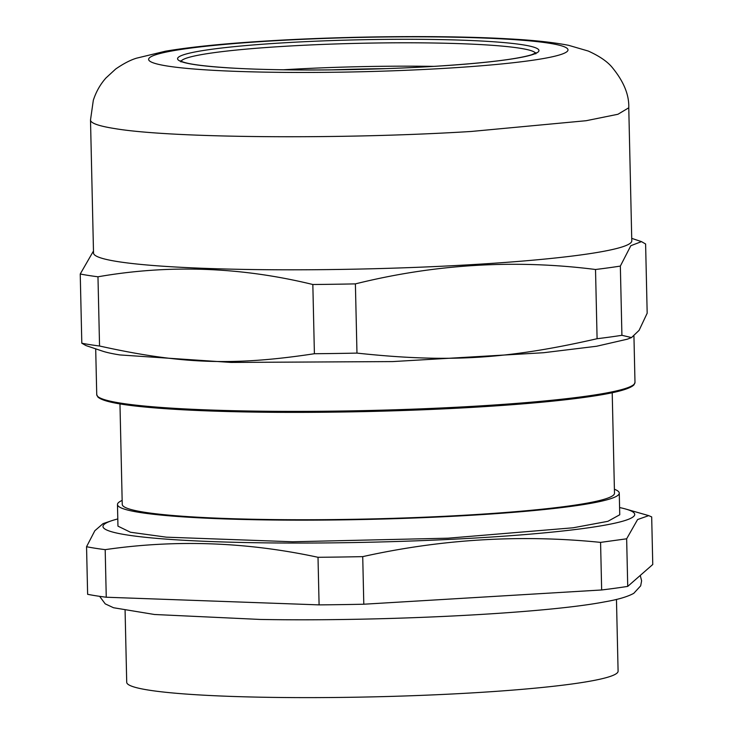 <?xml version="1.0" encoding="UTF-8"?>
<svg xmlns="http://www.w3.org/2000/svg" width="733" height="733" viewBox="0 0 733 733"><rect width="100%" height="100%" fill="white"/><g stroke="black" fill="none" stroke-linecap="round" stroke-linejoin="round"><path stroke-width="1.1" d="M631.516 337.574L621.914 335.302L620.347 266.088L630.829 245.702L641.476 241.624L645.608 243.979L647.175 313.202L639.084 330.363L631.516 337.574L627.338 339.187L596.598 346.251L543.529 352.729L392.512 361.589L231.069 362.432L119.882 354.937A269.194 22.054 178.7 0 1 102.418 351.098L86.283 345.683M620.347 266.088A301.758 24.73 178.7 0 1 595.517 269.497L597.093 338.719A301.758 24.73 -1.3 0 0 621.914 335.302M597.093 338.719C506.668 359.335 448.101 362.844 356.971 353.104L355.395 283.882C435.127 264.091 515.171 259.29 595.517 269.497M355.395 283.882A301.758 24.73 178.7 0 1 312.835 284.505L314.402 353.727A301.758 24.73 -1.3 0 0 356.971 353.104M314.402 353.727C233.534 365.987 181.133 364.109 99.551 346.013L97.975 276.79C169.286 264.366 240.91 266.94 312.835 284.505M97.975 276.79A301.758 24.73 178.7 0 1 88.418 275.434A301.758 24.73 178.7 0 1 80.236 274.005L81.812 343.218A301.758 24.73 -1.3 0 0 89.985 344.657A301.758 24.73 -1.3 0 0 99.551 346.013M81.812 343.218L85.944 345.573M93.476 250.998L80.236 274.005M631.782 240.827A269.194 22.054 178.7 0 1 420.009 267.197A269.194 22.054 178.7 0 1 117.766 261.599A269.194 22.054 178.7 0 1 93.522 253.041L90.507 120.01A269.194 22.054 178.7 0 0 114.751 128.577C171.027 138.161 341.954 139.545 471.264 131.464L586.125 120.716L617.946 114.266L628.767 107.797L631.782 240.827M616.462 599.411L618.093 671.162A245.747 20.139 178.7 0 1 572.436 683.926A245.747 20.139 178.7 0 1 229.759 696.35A245.747 20.139 178.7 0 1 126.717 682.313L125.086 610.562M627.732 586.391L626.651 538.801L637.591 519.55L648.714 515.629L651.683 516.902L652.764 564.492L627.732 586.391A301.217 24.684 178.7 0 1 615.381 588.205A301.217 24.684 178.7 0 1 601.656 589.973L363.797 604.221A301.217 24.684 178.7 0 1 319.093 604.881L106.258 597.23A301.217 24.684 178.7 0 1 87.63 594.307L86.549 546.717A301.217 24.684 178.7 0 0 105.186 549.649C175.865 539.387 246.801 541.934 318.012 557.291L319.093 604.881M363.797 604.221L362.725 556.631C441.742 539.076 521.035 534.33 600.574 542.383L626.651 538.801M600.574 542.383L601.656 589.973M362.725 556.631A301.217 24.684 178.7 0 1 318.012 557.291M106.258 597.23L105.186 549.649M619.587 507.548A265.942 21.788 178.7 0 1 625.854 509.078A265.942 21.788 178.7 0 1 585.328 528.227A265.942 21.788 178.7 0 1 256.22 542.732A265.942 21.788 178.7 0 1 111.608 520.742L103.051 523.628L94.841 530.729L86.549 546.717M111.608 520.742A265.942 21.788 178.7 0 1 117.802 518.937M614.401 489.241A250.961 20.561 178.7 0 1 619.266 493.126L619.751 514.758L607.886 521.319L573.133 527.787L448.083 538.187L292.604 541.769L166.409 537.17L130.456 532.24L117.958 526.147L117.472 504.515A250.961 20.561 178.7 0 1 122.154 500.419M619.266 493.126A250.961 20.561 178.7 0 1 572.638 506.164A250.961 20.561 178.7 0 1 292.11 520.137A250.961 20.561 178.7 0 1 117.472 504.515M119.965 403.892L122.246 504.405A246.187 20.176 -1.3 0 0 293.566 519.734A246.187 20.176 -1.3 0 0 568.753 506.017A246.187 20.176 -1.3 0 0 614.492 493.236L612.211 392.723M477.11 407.081C524.15 404.231 561.973 400.713 590.56 396.516C615.473 392.879 629.94 388.985 633.963 384.852L634.989 382.397A269.194 22.054 178.7 0 1 477.495 406.064A269.194 22.054 178.7 0 1 120.982 403.177A269.194 22.054 178.7 0 1 96.738 394.611L97.874 397.011C102.189 401.061 117.463 404.359 143.686 406.897C166.996 409.179 196.563 410.764 232.407 411.653C305.89 413.513 399.961 411.754 477.11 407.081A268.113 21.972 178.7 0 1 121.99 404.195M633.514 384.779A268.113 21.972 178.7 0 1 477.156 407.072M331.618 69.873A178.632 14.633 178.7 0 1 385.622 68.645M628.758 107.641L628.767 107.797C629.253 94.63 623.499 80.887 611.478 66.566C606.512 60.958 598.769 55.79 588.26 51.044L568.57 45.309C553.177 42.322 533.432 40.187 509.343 38.904C446.544 35.202 347.918 36.045 269.112 40.846C225.755 43.421 191.203 46.875 165.447 51.2L136.604 58.164C130.566 59.95 123.593 63.569 115.704 69.003L105.955 77.973C100.302 84.313 96.087 91.753 93.311 100.302L90.507 120.01M283.314 69.791A177.478 14.541 178.7 0 1 285.293 69.672A177.478 14.541 178.7 0 1 433.863 66.373M271.32 40.956A209.711 17.18 178.7 0 1 549.063 43.201A209.711 17.18 178.7 0 1 445.252 68.316A209.711 17.18 178.7 0 1 167.518 66.062A209.711 17.18 178.7 0 1 271.32 40.956M181.124 61.187A177.478 14.541 178.7 0 1 284.761 46.298A177.478 14.541 178.7 0 1 519.807 48.204A177.478 14.541 178.7 0 1 535.557 53.142M283.341 42.844A180.73 14.807 -1.3 0 0 193.879 64.486A180.73 14.807 -1.3 0 0 433.23 66.419A180.73 14.807 -1.3 0 0 522.693 44.786A180.73 14.807 -1.3 0 0 283.341 42.844M633.944 336.2L634.989 382.397M95.693 348.844L96.738 394.611M631.718 238.353L641.476 241.624M535.786 53.848L536.116 52.749L531.645 54.755C516.362 59.373 483.514 63.267 433.111 66.419C365.648 70.551 279.429 71.147 228.476 67.839C203.16 66.162 187.593 64.046 181.766 61.49L180.556 60.821L180.932 61.902M625.854 509.078L648.714 515.629M640.257 575.432L641.613 580.811L640.679 585.832L633.761 593.336C627.448 596.799 617.653 599.658 604.368 601.921C544.188 613.494 382.718 621.63 260.297 619.449L154.48 614.492L113.523 607.739L105.213 603.855L99.624 596.332"/></g></svg>
